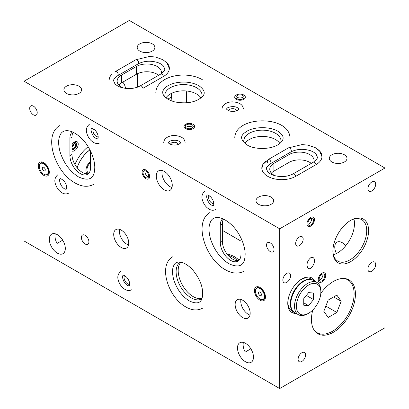 <?xml version="1.0" encoding="UTF-8"?>
<svg xmlns="http://www.w3.org/2000/svg" width="409" height="409" viewBox="0 0 409 409"><rect width="100%" height="100%" fill="white"/><g stroke="black" fill="none" stroke-linecap="round" stroke-linejoin="round"><path stroke-width="0.61" d="M171.606 93.298L171.606 96.959A14.622 8.441 -120 0 0 172.163 101.141M162.199 170.517A11.299 6.524 -120 0 0 169.914 186.596A11.299 6.524 -120 0 0 171.99 187.475M164.275 189.848A11.299 6.524 60 0 1 156.898 179.894A11.299 6.524 60 0 1 158.626 170.839A11.299 6.524 60 0 1 169.924 177.363A11.299 6.524 60 0 1 169.924 190.41A11.299 6.524 60 0 1 164.275 189.848M57.326 253.12A11.299 6.524 60 0 1 49.944 243.161A11.299 6.524 60 0 1 51.677 234.112A11.299 6.524 60 0 1 62.976 240.63A11.299 6.524 60 0 1 62.976 253.677A11.299 6.524 60 0 1 57.326 253.12M55.251 233.79A11.299 6.524 -120 0 0 57.061 243.442L62.705 240.18M245.477 361.745A11.299 6.524 60 0 1 238.094 351.791A11.299 6.524 60 0 1 239.827 342.737A11.299 6.524 60 0 1 251.126 349.26A11.299 6.524 60 0 1 251.126 362.308A11.299 6.524 60 0 1 245.477 361.745M243.401 342.415A11.299 6.524 -120 0 0 245.211 352.067L250.855 348.811M345.758 245.697A10.634 6.14 -120 0 0 342.277 242.701A10.634 6.14 -120 0 0 336.96 242.174A10.634 6.14 -120 0 0 336.443 253.488A10.634 6.14 -120 0 1 336.96 242.174A10.634 6.14 -120 0 1 345.758 245.697M186.642 102.802L186.642 94.786A14.622 8.441 -120 0 0 186.172 90.956M180.901 262.205A21.268 12.28 -120 0 0 182.588 285.405A21.268 12.28 -120 0 0 201.836 298.478M201.647 298.959A21.268 12.28 60 0 1 180.522 286.602A21.268 12.28 60 0 1 180.384 262.128M72.465 131.928A14.622 8.441 -120 0 0 69.919 138.303L69.919 155.665A14.622 8.441 -120 0 0 76.299 170.379A14.622 8.441 -120 0 0 87.567 174.295A14.622 8.441 -120 0 0 90.593 167.603L90.593 151.182M73.17 132.24A14.622 8.441 -120 0 0 71.984 137.107L71.984 154.474A14.622 8.441 -120 0 0 77.7 168.447A14.622 8.441 -120 0 0 88.528 173.569M238.897 260.385A14.622 8.441 -120 0 1 228.069 255.262A14.622 8.441 -120 0 1 222.358 241.29L222.358 223.922L220.287 225.119L220.287 242.481A14.622 8.441 -120 0 0 226.673 257.195A14.622 8.441 -120 0 0 237.936 261.111A14.622 8.441 -120 0 0 240.962 254.418L240.962 237.997M200.911 97.874A18.609 10.741 0 0 0 170.292 93.988A18.609 10.741 0 0 0 165.988 97.869M165.088 97.066A18.609 10.741 180 0 1 164.842 95.328A18.609 10.741 180 0 1 170.292 87.73A18.609 10.741 180 0 1 196.606 87.73A18.609 10.741 180 0 1 202.056 95.328A18.609 10.741 180 0 1 201.811 97.071M279.853 143.452A18.609 10.741 0 0 0 249.234 139.566A18.609 10.741 0 0 0 244.935 143.447M244.03 142.649A18.609 10.741 180 0 1 243.784 140.906A18.609 10.741 180 0 1 249.234 133.308A18.609 10.741 180 0 1 275.548 133.308A18.609 10.741 180 0 1 280.998 140.906A18.609 10.741 180 0 1 280.753 142.649M228.13 255.334A21.048 12.152 180 0 1 233.478 257.573A21.048 12.152 180 0 1 237.307 260.605M384.946 168.038L384.946 327.778L279.684 388.55L279.684 228.805L384.946 168.038L129.316 20.45L24.054 81.222L279.684 228.805M24.054 81.222L24.054 240.962L279.684 388.55M270.288 242.915A5.317 3.067 60 0 1 273.759 247.598A5.317 3.067 60 0 1 272.946 251.862A5.317 3.067 60 0 1 267.629 248.79A5.317 3.067 60 0 1 267.629 242.649A5.317 3.067 60 0 1 270.288 242.915M33.456 106.182A5.317 3.067 60 0 1 36.928 110.865A5.317 3.067 60 0 1 36.11 115.123A5.317 3.067 60 0 1 30.798 112.056A5.317 3.067 60 0 1 30.798 105.916A5.317 3.067 60 0 1 33.456 106.182M259.95 287.445A7.797 4.499 60 0 1 265.098 299.056A7.797 4.499 60 0 1 256.049 296.06A7.797 4.499 60 0 1 257.982 286.729A7.797 4.499 60 0 1 259.95 287.445M43.794 162.649A7.797 4.499 60 0 1 48.942 174.26A7.797 4.499 60 0 1 39.893 171.264A7.797 4.499 60 0 1 41.825 161.933A7.797 4.499 60 0 1 43.794 162.649M85.144 244.004A5.317 3.067 60 0 1 81.672 239.316A5.317 3.067 60 0 1 82.485 235.057A5.317 3.067 60 0 1 87.802 238.125A5.317 3.067 60 0 1 87.802 244.265A5.317 3.067 60 0 1 85.144 244.004M145.855 178.672A5.317 3.067 60 0 1 142.383 173.989A5.317 3.067 60 0 1 143.196 169.725A5.317 3.067 60 0 1 148.513 172.797A5.317 3.067 60 0 1 148.513 178.932A5.317 3.067 60 0 1 145.855 178.672M242.655 317.578A10.634 6.14 60 0 1 235.712 308.207A10.634 6.14 60 0 1 237.338 299.69A10.634 6.14 60 0 1 247.972 305.825A10.634 6.14 60 0 1 247.972 318.105A10.634 6.14 60 0 1 242.655 317.578M121.233 247.476A10.634 6.14 60 0 1 114.285 238.104A10.634 6.14 60 0 1 115.916 229.582A10.634 6.14 60 0 1 126.55 235.722A10.634 6.14 60 0 1 126.55 248.002A10.634 6.14 60 0 1 121.233 247.476M236.264 95A5.317 3.067 180 0 1 242.062 94.336A5.317 3.067 180 0 1 245.344 97.173A5.317 3.067 180 0 1 240.027 100.241A5.317 3.067 180 0 1 234.71 97.173A5.317 3.067 180 0 1 236.264 95M185.517 124.305A5.317 3.067 180 0 1 191.31 123.636A5.317 3.067 180 0 1 194.592 126.473A5.317 3.067 180 0 1 189.275 129.541A5.317 3.067 180 0 1 183.958 126.473A5.317 3.067 180 0 1 185.517 124.305M265.456 161.514A19.939 11.508 0 0 0 261.816 168.145A19.939 11.508 0 0 0 274.122 178.779A19.939 11.508 0 0 0 295.85 176.284L316.152 164.566A19.939 11.508 0 0 0 321.99 156.427A19.939 11.508 0 0 0 318.35 149.796M143.135 88.216L163.615 76.391A19.939 11.508 0 0 0 169.362 68.308A19.939 11.508 0 0 0 165.717 61.672M111.55 74.596A19.939 11.508 0 0 0 109.193 80.026M331.893 154.771A8.834 5.102 180 0 1 341.52 153.666A8.834 5.102 180 0 1 346.975 158.38A8.834 5.102 180 0 1 338.141 163.477A8.834 5.102 180 0 1 329.306 158.38A8.834 5.102 180 0 1 331.893 154.771M258.59 197.092A8.834 5.102 180 0 1 268.217 195.988A8.834 5.102 180 0 1 273.672 200.701A8.834 5.102 180 0 1 264.838 205.804A8.834 5.102 180 0 1 256.003 200.701A8.834 5.102 180 0 1 258.59 197.092M66.493 86.187A8.834 5.102 180 0 1 76.12 85.082A8.834 5.102 180 0 1 81.575 89.796A8.834 5.102 180 0 1 72.736 94.893A8.834 5.102 180 0 1 63.901 89.796A8.834 5.102 180 0 1 66.493 86.187M139.796 43.865A8.834 5.102 180 0 1 149.423 42.761A8.834 5.102 180 0 1 154.878 47.47A8.834 5.102 180 0 1 146.044 52.572A8.834 5.102 180 0 1 137.209 47.47A8.834 5.102 180 0 1 139.796 43.865M320.799 293.355A31.099 17.955 -60 0 1 333.442 281.438A31.099 17.955 -60 0 1 348.995 279.899A31.099 17.955 -60 0 1 348.995 315.814A31.099 17.955 -60 0 1 317.89 333.77A31.099 17.955 -60 0 1 312.803 309.981M350.733 261.581A25.251 14.581 -60 0 1 332.88 251.269A25.251 14.581 -60 0 1 350.733 220.344A25.251 14.581 -60 0 1 368.591 230.65A25.251 14.581 -60 0 1 350.733 261.581M310.697 257.757C311.965 257.072 312.982 257.21 313.749 258.171C316.719 261.765 310.324 271.873 307.65 267.813C306.285 264.137 307.302 260.784 310.697 257.757M310.697 217.414A5.317 3.067 -60 0 1 313.355 217.148A5.317 3.067 -60 0 1 313.355 223.288A5.317 3.067 -60 0 1 308.038 226.356A5.317 3.067 -60 0 1 307.225 222.097A5.317 3.067 -60 0 1 310.697 217.414M299.424 236.944A5.317 3.067 -60 0 1 302.077 236.683A5.317 3.067 -60 0 1 302.077 242.823A5.317 3.067 -60 0 1 296.765 245.891A5.317 3.067 -60 0 1 295.947 241.632A5.317 3.067 -60 0 1 299.424 236.944M301.862 352.737A5.317 3.067 -60 0 1 304.521 352.476A5.317 3.067 -60 0 1 304.521 358.616A5.317 3.067 -60 0 1 299.209 361.684A5.317 3.067 -60 0 1 298.391 357.425A5.317 3.067 -60 0 1 301.862 352.737M321.975 273.192A5.317 3.067 -60 0 1 324.634 272.931A5.317 3.067 -60 0 1 324.634 279.066A5.317 3.067 -60 0 1 319.317 282.138A5.317 3.067 -60 0 1 318.504 277.88A5.317 3.067 -60 0 1 321.975 273.192M296.142 313.401A19.939 11.508 -60 0 1 291.898 312.486A19.939 11.508 -60 0 1 288.841 296.515A19.939 11.508 -60 0 1 301.862 278.943A19.939 11.508 -60 0 1 311.832 277.956A19.939 11.508 -60 0 1 314.746 281.172M286.735 273.427A5.496 3.17 -60 0 1 289.48 273.156A5.496 3.17 -60 0 1 289.48 279.5A5.496 3.17 -60 0 1 283.984 282.67A5.496 3.17 -60 0 1 283.146 278.268A5.496 3.17 -60 0 1 286.735 273.427M371.786 262.302A5.496 3.17 -60 0 1 374.537 262.031A5.496 3.17 -60 0 1 374.537 268.376A5.496 3.17 -60 0 1 369.041 271.55A5.496 3.17 -60 0 1 368.197 267.143A5.496 3.17 -60 0 1 371.786 262.302M371.786 182A5.496 3.17 -60 0 1 374.537 181.729A5.496 3.17 -60 0 1 374.537 188.068A5.496 3.17 -60 0 1 369.041 191.243A5.496 3.17 -60 0 1 368.197 186.841A5.496 3.17 -60 0 1 371.786 182M119.546 229.357A10.634 6.14 -120 0 0 126.872 244.219A10.634 6.14 -120 0 0 128.559 244.971M240.967 299.46A10.634 6.14 -120 0 0 248.294 314.322A10.634 6.14 -120 0 0 249.981 315.073M222.833 218.743A14.622 8.441 -120 0 0 220.287 225.119M223.544 219.055A14.622 8.441 -120 0 0 222.358 223.922M129.622 284.444A5.317 3.067 60 0 1 125.154 281.131A5.317 3.067 60 0 1 124.515 275.605M98.16 136.816A4.652 2.684 60 0 1 94.085 134.091A4.652 2.684 60 0 1 93.472 129.075A4.652 2.684 60 0 1 93.595 128.912M213.759 203.554A4.652 2.684 60 0 1 209.684 200.834A4.652 2.684 60 0 1 209.065 195.814A4.652 2.684 60 0 1 209.193 195.65M49.203 173.355A6.646 3.834 60 0 1 48.523 173.958L47.301 174.658A6.646 3.834 -120 0 0 48.323 169.336A6.646 3.834 -120 0 0 43.978 163.477A6.646 3.834 -120 0 0 40.655 163.15A6.646 3.834 -120 0 0 39.279 166.192A6.646 3.834 -120 0 0 39.279 166.305M40.655 163.15L41.876 162.445A6.646 3.834 60 0 1 42.74 162.158M265.359 298.151A6.646 3.834 60 0 1 264.679 298.754L263.457 299.46A6.646 3.834 -120 0 0 264.48 294.132A6.646 3.834 -120 0 0 260.139 288.279A6.646 3.834 -120 0 0 256.816 287.946A6.646 3.834 -120 0 0 255.436 290.988A6.646 3.834 -120 0 0 255.441 291.101M256.816 287.946L258.038 287.241A6.646 3.834 60 0 1 258.897 286.954M161.233 73.758A14.622 8.441 0 0 0 161.417 72.429A14.622 8.441 0 0 0 152.388 64.632A14.622 8.441 0 0 0 136.458 66.462L121.422 75.144A14.622 8.441 0 0 0 117.138 81.11A14.622 8.441 0 0 0 123.298 87.996M313.861 161.877A14.622 8.441 0 0 0 314.04 160.548A14.622 8.441 0 0 0 304.935 152.731A14.622 8.441 0 0 0 288.964 154.648L273.928 163.329A14.622 8.441 0 0 0 269.766 169.229A14.622 8.441 0 0 0 275.185 175.793M158.651 75.266A14.622 8.441 0 0 0 136.458 74.239L136.458 66.462M136.458 74.239L121.422 82.92A14.622 8.441 0 0 0 118.779 85M311.28 163.385A14.622 8.441 0 0 0 288.964 162.424L288.964 154.648M288.964 162.424L273.928 171.105L273.928 163.329M273.928 171.105A14.622 8.441 0 0 0 271.407 173.119M170.343 144.316L171.463 142.884C174.669 141.759 177.005 142.24 178.462 144.331M228.616 110.675L229.73 109.244C232.941 108.114 235.272 108.6 236.734 110.691M71.984 144.53A5.317 3.067 -60 0 1 77.127 141.754A5.317 3.067 -60 0 1 77.94 146.013A5.317 3.067 -60 0 1 74.469 150.696A5.317 3.067 -60 0 1 71.984 151.049M291.53 312.256A19.939 11.508 120 0 0 295.39 312.967M313.994 280.738A19.939 11.508 120 0 0 311.448 277.752M122.756 82.148A23.921 13.814 -60 0 1 125.537 88.375M333.396 254.689A23.921 13.814 120 0 0 337.558 252.885A23.921 13.814 120 0 0 353.954 219.086M350.257 220.625A23.921 13.814 -60 0 1 361.755 219.699A23.921 13.814 -60 0 1 365.426 238.871A23.921 13.814 -60 0 1 349.797 259.955A23.921 13.814 -60 0 1 337.834 261.136A23.921 13.814 -60 0 1 332.885 250.717M74.939 164.53A27.909 16.115 -60 0 1 88.15 146.724M222.358 230.354L240.962 241.1M137.434 73.722L137.434 87.189M145.855 171.074A3.988 2.301 -120 0 0 143.861 170.88A3.988 2.301 -120 0 0 143.861 175.481A3.988 2.301 -120 0 0 147.848 177.782A3.988 2.301 -120 0 0 148.462 174.587A3.988 2.301 -120 0 0 145.855 171.074M145.855 169.991A5.317 3.067 -120 0 0 143.196 169.725A5.317 3.067 -120 0 0 143.196 175.865A5.317 3.067 -120 0 0 148.513 178.932A5.317 3.067 -120 0 0 149.331 174.674A5.317 3.067 -120 0 0 145.855 169.991M145.037 170.742A3.988 2.301 -120 0 0 145.742 174.398A3.988 2.301 -120 0 0 148.554 176.831M73.865 143.835A2.659 1.534 -60 0 1 75.195 143.707A2.659 1.534 -60 0 1 75.195 146.775A2.659 1.534 -60 0 1 72.536 148.309A2.659 1.534 -60 0 1 72.127 146.182A2.659 1.534 -60 0 1 73.865 143.835A2.659 1.534 -60 0 1 71.984 147.092M71.984 144.668A3.988 2.301 -60 0 1 73.865 142.751A3.988 2.301 -60 0 1 75.772 142.511A3.988 2.301 -60 0 1 75.956 146.989A3.988 2.301 -60 0 1 71.984 149.52M310.697 225.011A3.988 2.301 120 0 0 313.304 221.494A3.988 2.301 120 0 0 312.691 218.299A3.988 2.301 120 0 0 308.703 220.604A3.988 2.301 120 0 0 308.703 225.206A3.988 2.301 120 0 0 310.697 225.011M310.697 226.095A5.317 3.067 120 0 0 314.173 221.407A5.317 3.067 120 0 0 313.355 217.148A5.317 3.067 120 0 0 308.038 220.221A5.317 3.067 120 0 0 308.038 226.356A5.317 3.067 120 0 0 310.697 226.095M308.003 224.255A3.988 2.301 120 0 0 308.821 223.922A3.988 2.301 120 0 0 311.52 218.166M321.975 280.789A3.988 2.301 120 0 0 324.582 277.276A3.988 2.301 120 0 0 323.969 274.081A3.988 2.301 120 0 0 319.981 276.382A3.988 2.301 120 0 0 319.981 280.988A3.988 2.301 120 0 0 321.975 280.789M321.975 281.873A5.317 3.067 120 0 0 325.452 277.19A5.317 3.067 120 0 0 324.634 272.931A5.317 3.067 120 0 0 319.317 275.998A5.317 3.067 120 0 0 319.317 282.138A5.317 3.067 120 0 0 321.975 281.873M319.281 280.037A3.988 2.301 120 0 0 320.099 279.705A3.988 2.301 120 0 0 322.793 273.943M192.092 128.099A3.988 2.301 0 0 0 193.263 126.473A3.988 2.301 0 0 0 189.275 124.172A3.988 2.301 0 0 0 185.287 126.473A3.988 2.301 0 0 0 187.751 128.6A3.988 2.301 0 0 0 192.092 128.099M193.033 128.646A5.317 3.067 0 0 0 194.592 126.473A5.317 3.067 0 0 0 189.275 123.406A5.317 3.067 0 0 0 183.958 126.473A5.317 3.067 0 0 0 187.24 129.31A5.317 3.067 0 0 0 193.033 128.646M192.792 127.557A3.988 2.301 0 0 0 189.275 126.34A3.988 2.301 0 0 0 185.758 127.557M242.844 98.799A3.988 2.301 0 0 0 244.015 97.173A3.988 2.301 0 0 0 240.027 94.873A3.988 2.301 0 0 0 236.039 97.173A3.988 2.301 0 0 0 238.498 99.3A3.988 2.301 0 0 0 242.844 98.799M243.784 99.346A5.317 3.067 0 0 0 245.344 97.173A5.317 3.067 0 0 0 240.027 94.106A5.317 3.067 0 0 0 234.71 97.173A5.317 3.067 0 0 0 237.992 100.011A5.317 3.067 0 0 0 243.784 99.346M243.539 98.257A3.988 2.301 0 0 0 240.027 97.04A3.988 2.301 0 0 0 236.509 98.257M227.005 253.938A22.786 13.154 180 0 1 234.71 256.862A22.786 13.154 180 0 1 238.989 260.298M308.631 305.646L303.744 305.206L303.744 298.693L308.631 292.614L313.519 293.048L313.519 299.567L308.631 305.646L303.744 302.824M313.519 299.567L306.361 295.436M307.691 313.78L308.631 313.238A17.28 9.974 -60 0 1 296.413 306.183A17.28 9.974 -60 0 1 308.631 285.022A17.28 9.974 -60 0 1 320.85 292.077A17.28 9.974 -60 0 1 308.631 313.238L307.691 313.78A18.609 10.741 -60 0 1 298.386 314.7A18.609 10.741 -60 0 1 298.386 293.217A18.609 10.741 -60 0 1 316.995 282.471A18.609 10.741 -60 0 1 320.85 290.988L320.85 292.077M298.386 314.7L294.628 312.532A18.609 10.741 -60 0 1 294.628 291.044A18.609 10.741 -60 0 1 313.238 280.303L316.995 282.471M292.225 310.114A18.344 10.588 -60 0 1 294.291 290.85A18.344 10.588 -60 0 1 309.94 279.429M294.398 312.389A18.609 10.741 -60 0 1 294.158 312.261A18.609 10.741 -60 0 1 294.158 290.773A18.609 10.741 -60 0 1 312.767 280.032A18.609 10.741 -60 0 1 312.997 280.17M294.158 312.261L291.811 310.901A18.609 10.741 -60 0 1 288.468 297.89M297.476 282.287A18.609 10.741 -60 0 1 310.416 278.672L312.767 280.032M336.842 312.466L341.183 301.28L336.842 295.104L328.161 300.114L323.821 311.305L328.161 317.481L336.842 312.466L325.835 306.111M313.831 329.649A30.568 17.648 120 0 0 317.22 332.768A30.568 17.648 120 0 0 332.502 331.249A30.568 17.648 120 0 0 352.471 304.311A30.568 17.648 120 0 0 347.788 279.817A30.568 17.648 120 0 0 343.391 278.442M333.667 296.939L341.183 301.28M87.148 173.784A7.975 4.606 -60 0 1 90.593 161.345M260.042 299.071A6.646 3.834 -120 0 0 260.139 299.127A6.646 3.834 -120 0 0 263.457 299.46M259.95 288.601A6.38 3.681 -120 0 0 255.436 291.208A6.38 3.681 -120 0 0 259.95 299.02A6.38 3.681 -120 0 0 264.459 296.418A6.38 3.681 -120 0 0 259.95 288.601M259.95 292.113A2.081 1.201 60 0 1 261.31 293.948A2.081 1.201 60 0 1 260.988 295.615A2.081 1.201 60 0 1 258.907 294.414A2.081 1.201 60 0 1 258.907 292.006A2.081 1.201 60 0 1 259.95 292.113M43.886 174.275A6.646 3.834 -120 0 0 43.978 174.331A6.646 3.834 -120 0 0 47.301 174.658M43.794 163.804A6.38 3.681 -120 0 0 39.279 166.412A6.38 3.681 -120 0 0 43.794 174.224A6.38 3.681 -120 0 0 48.303 171.616A6.38 3.681 -120 0 0 43.794 163.804M43.794 167.312A2.081 1.201 60 0 1 45.154 169.147A2.081 1.201 60 0 1 44.832 170.819A2.081 1.201 60 0 1 42.751 169.617A2.081 1.201 60 0 1 42.751 167.209A2.081 1.201 60 0 1 43.794 167.312M77.127 167.762A22.459 12.97 -60 0 1 89.929 149.852M88.957 173.104A6.534 3.773 -60 0 1 88.303 172.854A6.534 3.773 -60 0 1 87.137 168.247A6.534 3.773 -60 0 1 90.593 162.542M77.189 167.833A22.408 12.935 -60 0 1 89.965 149.919M171.606 96.959L167.818 99.142M71.984 154.474L69.919 155.665M222.358 241.29L220.287 242.481M71.984 137.107L69.919 138.303M267.655 162.608L267.655 160.006M121.422 82.92L121.422 75.144M270.513 163.692A2.367 1.365 60 0 0 270.876 161.795A2.367 1.365 60 0 0 269.326 159.714A2.367 1.365 60 0 0 268.146 159.597L288.447 147.874A2.367 1.365 60 0 1 289.628 147.992A2.367 1.365 60 0 1 291.172 150.077A2.367 1.365 60 0 1 290.809 151.974L270.513 163.692C264.863 168.457 266.285 167.987 267.593 171.524C268.677 172.941 270.533 174.157 273.156 175.164C280.354 177.383 286.97 176.979 292.992 173.943A2.367 1.365 -120 0 1 294.178 174.06A2.367 1.365 -120 0 1 295.773 176.33M316.07 164.607A2.367 1.365 -120 0 0 314.475 162.337A2.367 1.365 -120 0 0 313.294 162.22C318.943 157.455 317.522 157.93 316.213 154.392C315.129 152.971 313.274 151.759 310.646 150.752C303.447 148.528 296.837 148.937 290.809 151.974M117.705 75.68A2.367 1.365 60 0 0 118.063 73.784A2.367 1.365 60 0 0 116.519 71.703A2.367 1.365 60 0 0 115.338 71.585L135.819 59.76A2.367 1.365 60 0 1 137.005 59.878A2.367 1.365 60 0 1 138.549 61.958A2.367 1.365 60 0 1 138.186 63.855L117.705 75.68C112.056 80.445 113.477 79.975 114.786 83.513C115.87 84.929 117.72 86.146 120.348 87.153C127.547 89.372 134.157 88.968 140.185 85.931A2.367 1.365 -120 0 1 141.366 86.048A2.367 1.365 -120 0 1 142.961 88.313M163.447 76.493A2.367 1.365 -120 0 0 161.852 74.223A2.367 1.365 -120 0 0 160.671 74.106C166.315 69.341 164.893 69.811 163.585 66.273C162.501 64.857 160.65 63.64 158.022 62.633C150.824 60.414 144.213 60.818 138.186 63.855M74.602 141.943L75.772 142.511M315.293 331.653L317.22 332.768M345.866 278.708L347.788 279.817M89.32 124.326C86.401 126.887 85.624 130.042 86.984 133.789C88.237 137.603 90.399 140.476 93.472 142.404C95.757 143.728 97.93 143.866 99.99 142.813M95.839 138.303C97.49 139.198 98.252 138.958 98.124 137.588C98.411 135.481 97.414 133.012 95.133 130.174C92.449 128.196 91.212 127.715 91.422 128.738C90.369 128.861 91.575 135.773 95.839 138.303M247.067 144.904C253.994 149.638 271.208 149.985 279.265 143.902C284.378 139.924 284.403 136.054 279.352 132.291C271.903 126.1 252.639 126.202 245.42 132.301C239.843 135.88 240.395 140.082 247.067 144.904M234.776 138.063C234.838 115.328 289.536 114.878 290.012 138.063M198.774 85.65C205.487 90.312 205.993 94.545 200.298 98.339C193.984 102.674 185.466 103.86 174.75 101.907C163.012 98.482 161.274 92.817 163.58 89.791C165.231 86.907 169.009 84.653 174.919 83.022C183.963 81.156 191.913 82.035 198.774 85.65M202.256 79.617C185.988 70.271 156.724 75.685 155.829 92.485M172.726 256.791C157.629 265.415 168.534 297.594 185.844 306.965C191.826 310.431 197.358 310.866 202.445 308.263M189.326 300.932C197.598 304.782 202.005 302.885 202.552 295.237C203.196 286.827 199.669 278.094 191.969 269.035C182.414 259.787 175.604 260.932 173.835 265.415C172.123 268.677 172.087 273.432 173.738 279.684C176.908 289.296 182.107 296.382 189.326 300.932M59.719 125.629C42.735 135.103 55.051 172.174 74.944 182.895C81.734 186.821 87.971 187.322 93.651 184.403M78.426 176.862C88.456 181.458 93.855 179.111 94.612 169.822C95.767 161.637 90.824 147.813 82.178 138.968C71.043 128.073 62.505 129.254 60.235 134.898C58.17 138.871 58.119 144.53 60.077 151.877C63.794 163.16 69.908 171.489 78.426 176.862M210.088 212.445C193.104 221.918 205.42 258.989 225.313 269.71C232.102 273.636 238.34 274.137 244.02 271.218M228.795 263.677C238.83 268.273 244.224 265.927 244.986 256.637C246.136 248.452 241.198 234.628 232.552 225.783C221.412 214.889 212.874 216.07 210.604 221.714C208.544 225.686 208.493 231.346 210.451 238.692C214.163 249.976 220.282 258.304 228.795 263.677M321.98 156.739L319.649 151.12L315.436 147.746L307.905 145.123L302.036 144.587L288.447 147.874M313.294 162.22L292.992 173.943M268.146 159.597L263.11 164.295L261.821 168.462M204.914 191.069C202 193.626 201.223 196.78 202.583 200.533C203.835 204.347 205.993 207.215 209.071 209.142C211.351 210.466 213.524 210.604 215.589 209.551M211.433 205.042C213.089 205.937 213.851 205.701 213.718 204.326C214.009 202.22 213.012 199.75 210.732 196.913C208.048 194.935 206.811 194.454 207.02 195.476C205.967 195.599 207.174 202.511 211.433 205.042M120.803 271.32C117.884 273.877 117.107 277.031 118.467 280.784C119.719 284.598 121.882 287.466 124.955 289.393C127.24 290.717 129.413 290.855 131.473 289.807M127.322 285.298C128.973 286.188 129.735 285.952 129.607 284.577C129.898 282.471 128.901 280.001 126.616 277.164C123.932 275.185 122.695 274.71 122.904 275.727C121.856 275.85 123.058 282.767 127.322 285.298M57.833 174.735C54.918 177.291 54.141 180.446 55.501 184.198C56.754 188.012 58.916 190.885 61.989 192.813C64.269 194.137 66.442 194.275 68.507 193.222M64.356 188.713C66.007 189.607 66.769 189.367 66.636 187.997C66.928 185.891 65.931 183.416 63.651 180.584C60.967 178.605 59.729 178.125 59.939 179.147C58.886 179.27 60.092 186.182 64.356 188.713M169.357 68.63L167.025 63.006L162.808 59.632L155.282 57.004L149.413 56.468L135.819 59.76M160.671 74.106L140.185 85.931M179.116 141.32C180.717 142.306 180.89 143.084 179.638 143.661C177.961 144.965 175.318 145.338 171.714 144.776C168.666 143.441 167.634 142.608 168.626 142.281C168.59 140.941 175.594 139.055 179.116 141.32M163.753 142.664C163.81 140.272 165.216 138.349 167.956 136.908C172.02 134.934 176.53 135.042 181.484 137.225C183.774 138.539 184.975 140.353 185.098 142.664M237.384 107.679C238.984 108.666 239.163 109.443 237.91 110.016C236.228 111.325 233.59 111.698 229.981 111.136C226.934 109.801 225.906 108.968 226.893 108.636C226.857 107.301 233.866 105.415 237.384 107.679M222.021 109.024C222.082 106.631 223.483 104.709 226.228 103.267C230.287 101.294 234.797 101.401 239.751 103.584C242.041 104.898 243.248 106.713 243.365 109.024"/></g></svg>
